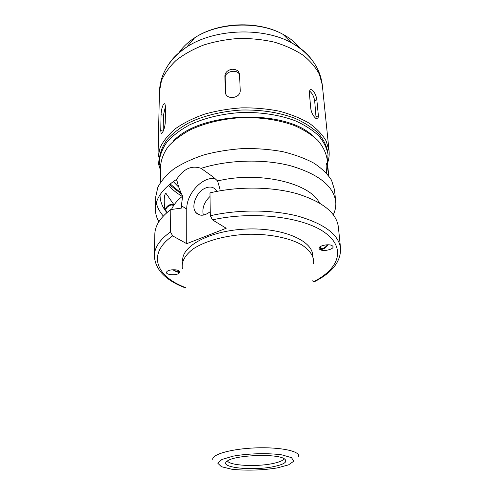 <?xml version="1.0" encoding="UTF-8"?>
<svg xmlns="http://www.w3.org/2000/svg" width="495" height="495" viewBox="0 0 495 495"><rect width="100%" height="100%" fill="white"/><g stroke="black" fill="none" stroke-linecap="round" stroke-linejoin="round"><path stroke-width="0.74" d="M179.357 271.285L179.326 272.887C176.907 276.092 163.87 274.824 166.883 271.656C168.566 269.348 177.773 269.07 179.357 271.285M179.326 272.887L179.642 272.324C178.41 272.596 176.115 271.736 172.761 269.75M174.073 204.893L174.017 204.843C170.119 203.686 167.1 205.301 164.965 209.688L167.106 212.454M168.269 206.248L168.281 205.444M166.623 194.275L165.974 193.341C163.87 193.96 163.851 202.87 164.965 209.688M177.853 270.363L178.652 271.749C177.686 271.972 175.874 271.297 173.213 269.732M173.454 205.833L173.188 205.549C170.862 203.327 164.123 208.562 166.252 210.932M319.207 248.744C317.487 245.904 329.218 243.262 332.306 245.817C336.513 248.595 323.346 252.332 319.795 249.406L319.207 248.744M319.386 249.028L319.721 249.319C322.449 249.963 325.295 248.453 328.247 244.784M320.216 246.671L320.593 248.509C322.839 249.01 325.135 247.766 327.486 244.778M326.762 173.442C326.186 169.018 326.019 165.757 326.261 163.647C326.923 161.754 328.154 171.691 328.519 175.564M315.426 118.045C312.995 115.644 311.454 112.582 310.81 108.875L309.332 92.788L309.889 90.034C310.606 89.304 311.584 89.484 312.815 90.579C315.024 93.085 316.367 96.166 316.837 99.811L318.39 115.762L317.994 118.614C317.462 119.264 316.602 119.072 315.426 118.045M309.431 90.969C312.135 93.041 313.886 96.321 314.678 100.807L316.144 118.602M232.947 97.509C228.752 97.682 226.234 96.185 225.386 93.01L224.872 75.976C225.206 72.363 227.576 70.123 231.988 69.275C236.189 69.195 238.708 70.797 239.549 74.095L240.236 90.987C239.914 94.588 237.482 96.76 232.947 97.509M225.689 94.087L225.219 77.703C224.662 71.212 237.612 68.607 239.599 74.813M162.595 132.369L161.123 133.403L160.745 130.575L161.067 114.692C161.178 111.053 161.859 107.83 163.115 105.027C163.802 103.832 164.408 103.467 164.928 103.938L165.516 106.642L165.243 122.661C164.946 126.404 164.068 129.641 162.595 132.369M163.158 131.255L163.455 115.248L165.509 106.159M203.327 215.108C201.867 208.426 204.095 202.208 210.016 196.447M210.251 211.656C204.46 216.043 199.702 216.371 195.983 212.646C190.495 206.712 196.435 191.565 205.555 188.026C209.843 186.312 213.246 186.893 215.777 189.758L216.791 191.398M312.252 280.745L313.731 281.649L314.758 281.531C332.349 272.528 340.95 261.434 340.56 248.255L338.345 226.846C336.427 212.776 322.591 201.713 296.845 193.656C271.668 186.584 237.823 186.219 209.967 192.877L210.313 215.746L212.466 219.867L226.209 228.251L186.726 243.676L186.763 209.038L181.368 205.784L182.655 196.1C179.883 190.884 177.891 185.285 176.69 179.308C183.577 168.721 191.707 165.07 201.081 168.35L213.166 176.963L217.614 180.972L220.015 189.362L220.046 190.798M215.282 178.819C203.043 175.781 186.275 193.743 186.763 209.038M186.726 243.676L172.644 235.886L170.515 231.914L170.787 209.546L181.356 208.117L181.368 205.784M217.614 180.972C258.873 170.849 309.851 182.933 319.374 202.888M171.53 209.441C173.547 204.763 177.253 200.314 182.655 196.1M201.081 168.35C228.275 159.712 263.779 158.734 290.782 165.844C318.551 174.116 333.531 186.027 335.721 201.576C336.154 206.044 335.356 210.431 333.321 214.731M158.864 221.735C156.488 217.614 155.337 213.308 155.411 208.816C155.69 198.248 162.781 188.409 176.69 179.308M185.489 287.942C165.54 280.368 155.152 269.633 154.335 255.729L154.83 234.222C155.022 225.633 160.343 217.41 170.787 209.546M182.692 261.286L182.692 260.153C182.154 245.526 211.012 230.379 246.522 229.037C282.032 227.527 312.011 240.31 312.648 254.931L312.741 256.063M182.451 268.884C181.17 262.121 184.629 255.55 192.821 249.164C204.769 241.09 224.978 235.391 246.739 234.29C268.513 233.64 289.111 237.699 301.672 244.796C310.346 250.501 314.325 256.775 313.589 263.612M163.331 216.037C159.749 211.953 157.404 207.578 156.296 202.925M155.411 208.816L155.684 196.936L157.856 187.252C161.215 180.78 166.611 174.624 174.03 168.801C182.556 163.307 192.654 158.629 204.33 154.78C216.686 151.526 229.674 149.447 243.292 148.537C256.942 148.351 270.053 149.385 282.633 151.637C294.575 154.539 305.019 158.388 313.954 163.183C321.818 168.393 327.69 174.092 331.557 180.273L334.502 189.752L335.721 201.576M166.926 212.615C162.298 207.145 160.009 201.236 160.052 194.9L160.052 194.9M182.265 196.404C176.703 193.161 172.105 189.467 168.486 185.322M160.293 182.643L160.634 165.466C161.29 159 163.87 152.621 168.374 146.328C173.98 140.227 181.325 134.714 190.402 129.789C205.468 122.865 222.682 118.8 242.049 117.575C261.453 117.241 278.939 119.914 294.513 125.606C303.955 129.789 311.714 134.696 317.796 140.333C322.789 146.235 325.871 152.386 327.04 158.784L328.76 175.88M176.913 180.52L176.084 179.697M178.813 187.246L173.287 181.578M159.316 161.351L159.359 159.025C160.027 152.398 162.645 145.87 167.205 139.429C172.879 133.18 180.304 127.537 189.486 122.494C204.732 115.415 222.15 111.251 241.746 110.014C261.379 109.673 279.075 112.427 294.834 118.262C304.394 122.556 312.246 127.586 318.409 133.359C323.47 139.411 326.595 145.709 327.795 152.256L328.03 154.576C326.83 148.042 323.699 141.762 318.632 135.729C312.469 129.975 304.598 124.957 295.026 120.681C279.242 114.865 261.509 112.124 241.845 112.464C222.212 113.701 204.763 117.853 189.492 124.919C180.291 129.95 172.848 135.581 167.168 141.811C162.595 148.234 159.978 154.743 159.316 161.351L160.541 170.2M160.318 169.426C158.691 165.646 157.917 161.741 157.985 157.713L160.077 147.659C163.301 140.951 168.461 134.591 175.558 128.582C183.707 122.921 193.347 118.119 204.491 114.178C216.278 110.855 228.665 108.745 241.659 107.848C254.678 107.7 267.195 108.807 279.217 111.177C290.633 114.209 300.632 118.225 309.208 123.212C316.763 128.632 322.418 134.56 326.168 140.988L329.057 150.845C329.453 154.855 328.989 158.808 327.671 162.707M284.074 458.655C283.041 460.647 278.982 462.33 271.885 463.722C255.457 467.039 229.197 465.504 227.514 460.932M272.924 466.766C251.466 471.147 217.732 467.311 227.224 461.123C234.185 455.029 276.953 453.309 284.377 458.828C288.152 461.792 284.328 464.434 272.924 466.766M318.39 115.762L316.2 116.746M316.837 99.811L314.678 100.807M225.336 92.441L225.671 94.044M224.872 75.976L225.219 77.703M160.745 130.575L163.158 131.113M161.067 114.692L163.455 115.248M210.313 215.746C238.627 209.255 273.036 209.546 298.584 216.321C324.701 224.049 338.698 234.692 340.56 248.255M154.335 255.729C154.52 247.463 159.916 239.524 170.515 231.914M212.466 219.867C253.056 210.684 303.608 216.971 324.912 232.638C346.543 248.243 338.957 268.847 313.731 281.649M185.427 287.546C156.117 276.544 146.607 253.923 172.644 235.886M277.25 467.911C262.777 470.318 245.056 470.807 231.462 469.167L221.401 466.705L217.837 463.277L221.84 459.509L232.966 456.18C248.212 453.432 267.919 452.913 281.94 454.88L291.53 457.652L293.745 461.235L288.542 464.879L277.25 467.911M212.924 459.843C210.604 454.787 230.565 448.866 255.315 447.913C280.065 446.88 300.434 451.18 298.528 456.409M181.232 193.155L170.156 183.936M173.052 141.384C199.337 111.839 284.161 108.436 312.729 135.772M157.985 157.713L159.44 91.544L161.45 80.722C164.538 73.526 169.451 66.72 176.201 60.31C183.936 54.283 193.087 49.184 203.649 45.026C214.818 41.531 226.562 39.334 238.868 38.443C251.213 38.344 263.093 39.594 274.508 42.18C285.368 45.478 294.896 49.828 303.089 55.211C310.334 61.058 315.779 67.45 319.43 74.38L322.307 85.004C320.03 67.363 309.734 53.274 291.413 42.743C299.933 47.31 306.547 52.736 311.256 59.029M168.368 64.765C172.557 58.119 178.714 52.179 186.844 46.945C214.063 28.772 262.82 26.81 291.413 42.743L282.992 34.341C290.206 38.22 295.862 42.861 299.958 48.25M178.763 53.114C182.42 47.415 187.685 42.341 194.56 37.892C217.769 22.343 258.613 20.703 282.992 34.341C258.204 20.369 218.147 21.978 194.56 37.892L186.844 46.945C169.426 58.911 160.287 73.78 159.44 91.544M165.974 193.341L174.017 204.843M166.493 211.179L167.273 212.312M173.188 205.549L173.417 205.883M320.154 247.958L320.593 248.509M317.994 118.614L317.147 118.998M225.392 93.035L225.485 93.475M161.123 133.403L161.661 133.52M195.983 212.646L199.961 215.059M327.511 163.492L328.03 154.576M169.321 184.616L181.739 194.232M329.057 150.845L322.307 85.004"/></g></svg>
